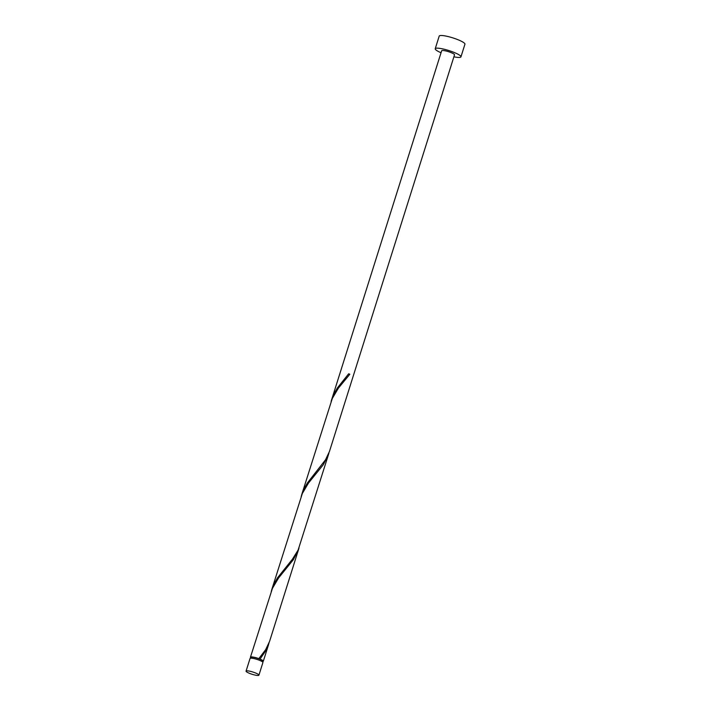 <?xml version="1.0" encoding="UTF-8"?>
<svg xmlns="http://www.w3.org/2000/svg" width="711" height="711" viewBox="0 0 711 711"><rect width="100%" height="100%" fill="white"/><g stroke="black" fill="none" stroke-linecap="round" stroke-linejoin="round"><path stroke-width="1.07" d="M258.395 675.45A6.746 1.191 -162.5 0 0 258.92 675.183A6.746 1.191 -162.5 0 0 253.978 672.393A6.746 1.191 -162.5 0 0 246.584 670.855A6.746 1.191 -162.5 0 0 246.059 671.122A6.746 1.191 -162.5 0 0 251.001 673.912A6.746 1.191 -162.5 0 0 258.395 675.45M246.059 671.122L250.05 658.466A6.746 1.191 17.5 0 1 250.574 658.199A6.746 1.191 17.5 0 1 257.969 659.728A6.746 1.191 17.5 0 1 262.91 662.519L258.92 675.183M250.85 658.173L251.09 657.399A6.07 1.075 17.5 0 1 251.561 657.16A6.07 1.075 17.5 0 1 259.195 658.901A6.07 1.075 17.5 0 1 262.67 661.052L262.43 661.825M453.894 56.809A13.491 2.391 -162.5 0 0 459.901 57.395A13.491 2.391 -162.5 0 0 460.95 56.862A13.491 2.391 -162.5 0 0 451.058 51.281A13.491 2.391 -162.5 0 0 436.27 48.206A13.491 2.391 -162.5 0 0 435.221 48.748A13.491 2.391 -162.5 0 0 441.033 52.747M460.95 56.862L464.941 44.198A13.491 2.391 -162.5 0 0 455.049 38.616A13.491 2.391 -162.5 0 0 440.26 35.55A13.491 2.391 -162.5 0 0 439.211 36.092L435.221 48.748M301.633 494.874L332.295 398.489L338.409 388.117L349.839 374.244A6.746 1.191 17.5 0 0 348.657 373.782L337.378 387.957L333.779 394.294L331.566 399.92L441.655 50.774A6.746 1.191 -162.5 0 1 442.18 50.508A6.746 1.191 -162.5 0 1 449.574 52.036A6.746 1.191 -162.5 0 1 454.516 54.836L329.46 451.449L325.531 459.768L307.436 482.902L303.846 489.248L301.18 496.394M250.939 657.897A6.746 1.191 17.5 0 1 250.45 657.195L272.42 588.388L278.534 578.025L293.359 559.673L298.567 549.434L269.585 641.358L265.656 649.667L258.813 658.653L260.03 659.097A6.746 1.191 17.5 0 1 263.31 661.257A6.746 1.191 17.5 0 1 262.786 661.523A6.746 1.191 17.5 0 1 262.51 661.55M260.03 659.097L266.234 650.067L269.069 642.86M298.567 549.434L299.011 547.905M250.45 657.195A6.746 1.191 17.5 0 1 250.974 656.928A6.746 1.191 17.5 0 1 258.848 658.635M271.691 589.819L302.362 493.434L308.476 483.071L323.301 464.718L328.509 454.489L298.105 550.101L292.425 559.21L277.503 577.856L273.904 584.202L271.247 591.348M328.509 454.489L328.944 452.96M331.566 399.92L331.122 401.448M349.839 374.244L348.621 373.826M263.31 661.257L268.634 644.388"/></g></svg>
